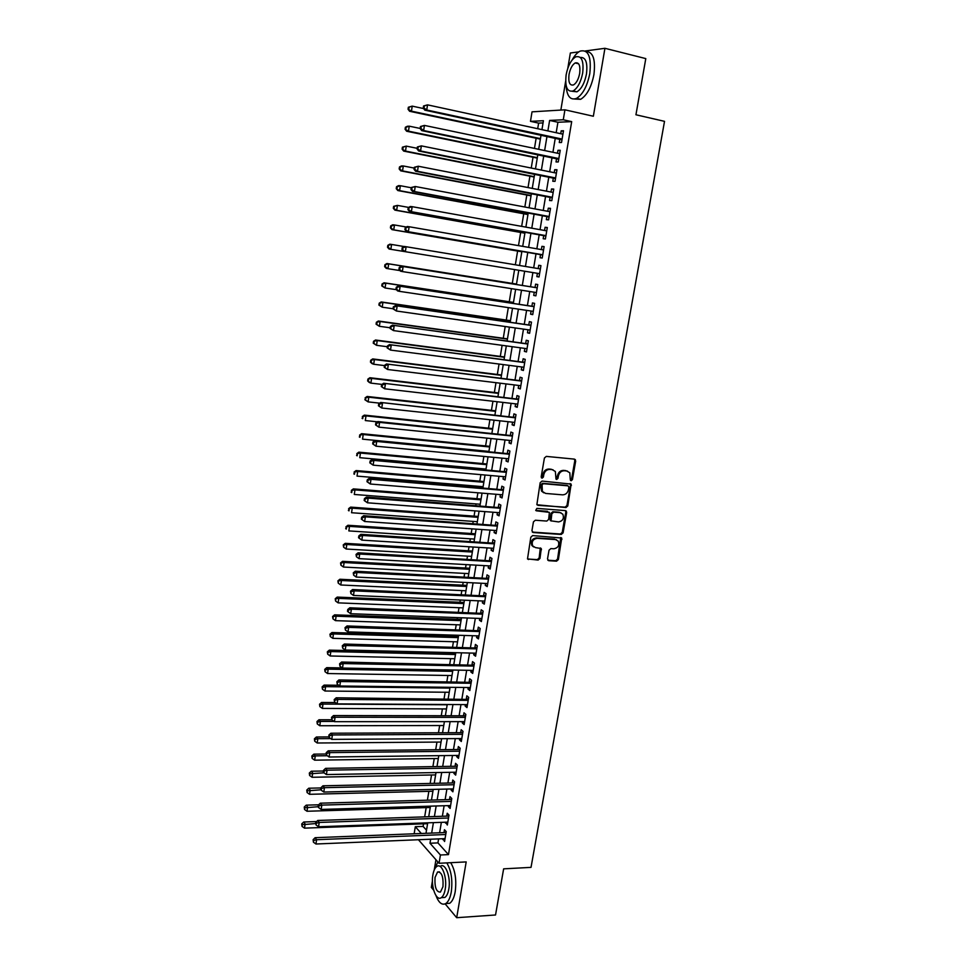 <?xml version="1.0" encoding="UTF-8"?>
<svg xmlns="http://www.w3.org/2000/svg" width="966" height="966" viewBox="0 0 966 966"><rect width="100%" height="100%" fill="white"/><g stroke="black" fill="none" stroke-linecap="round" stroke-linejoin="round"><path stroke-width="1.45" d="M571.135 480.754L572.427 479.631L575.688 461.036L574.456 459.128L546.297 456.399L544.413 458.017L541.189 476.83L542.083 478.17L543.399 477.035L543.81 474.608C544.703 471.203 546.72 469.476 549.823 469.416L552.19 469.633L555.365 471.493L555.981 479.064L557.539 475.55L558.408 475.924C559.302 472.543 561.294 470.816 564.373 470.756L566.704 470.973L569.819 472.772L570.266 479.438L571.135 480.754M570.459 480.368L571.558 479.245L574.806 460.673L574.347 459.116M541.395 477.796L542.964 474.234L543.81 474.608M555.981 479.064L556.682 479.462L557.986 478.339L558.408 475.924M547.517 558.903L548.773 560.715L556.561 561.174L558.396 559.555L561.729 538.062L532.689 535.575L530.817 537.217L527.508 558.891L538.122 560.087L539.982 558.457L541.274 548.531L535.502 547.613L532.677 545.923C531.397 541.745 532.87 539.209 537.096 538.34L555.547 539.559L558.263 541.153C559.604 545.319 558.155 547.867 553.941 548.785L550.886 548.591L549.038 550.209L547.517 558.903M438.6 838.899L437.936 842.895L448.478 854.608L440.436 854.995L439.047 863.278L418.423 839.732M543.049 122.924L538.617 123.117L530.479 121.342L532.024 111.839L564.929 109.822L593.353 116.246L604.933 48.3L645.795 58.6L635.942 114.773L664.523 121.342L531.022 867.371L503.636 868.845L495.534 914.983L456.689 917.7L466.192 861.913L439.047 863.278M564.929 109.822L563.275 119.772L549.618 120.424L547.879 130.917M448.478 854.608L571.691 121.631L563.275 119.772M565.955 507.561L567.803 505.955L571.148 484.111L542.059 481.08L540.175 482.71L536.855 504.735L565.955 507.561L565.098 507.15L566.945 505.544L570.532 485.041L570.109 483.543M566.668 512.451L563.093 532.834L561.246 534.452L533.22 532.532L531.94 530.672L533.449 521.857L535.333 520.227L546.78 521.072L548.64 519.442L549.413 512.354L536.468 510.833L535.732 510.398L536.891 508.382L565.424 510.603L566.668 512.451L565.798 512.04L562.224 532.399L563.093 532.834M432.442 880.75L431.331 887.404L433.662 890.181M445.133 903.898L456.689 917.7M604.933 48.3L585.263 50.981M578.815 51.862L570.351 53.009L567.815 68.26M559.833 139.116L559.266 142.521L561.536 142.485L563.492 130.76L561.21 130.833L560.739 133.706M556.585 158.545L556.018 161.938L558.276 161.962L560.232 150.285L557.962 150.298L557.467 153.232M553.349 177.889L552.793 181.27L555.027 181.354L556.971 169.726L554.726 169.678L554.218 172.685M550.137 197.149L549.569 200.517L551.803 200.65L553.735 189.082L551.501 188.974L550.994 192.029M546.937 216.324L546.37 219.668L548.591 219.862L550.511 208.342L548.29 208.185L547.77 211.3M543.749 235.402L543.194 238.735L545.392 238.988L547.299 227.517L545.102 227.3L544.57 230.476M540.574 254.408L540.018 257.717L542.204 258.031L544.112 246.62L541.914 246.342L541.383 249.566M537.41 273.318L536.855 276.614L539.028 276.976L540.936 265.626L538.75 265.288L538.207 268.572M534.258 292.215L533.715 295.427L535.876 295.85L537.76 284.535L535.599 284.149L535.055 287.445M531.107 311.028L530.588 314.155L532.725 314.638L534.609 303.372L532.459 302.926L531.916 306.21M527.979 329.756L527.472 332.799L529.597 333.33L531.481 322.125L529.344 321.63L528.8 324.89M524.864 348.412L524.369 351.37L526.482 351.95L528.354 340.793L526.229 340.237L525.685 343.485M521.761 366.971L521.29 369.845L523.379 370.485L525.238 359.376L523.137 358.772L522.594 361.996M518.682 385.458L518.211 388.247L520.3 388.936L522.147 377.875L520.058 377.211L519.515 380.435M515.602 403.848L515.156 406.565L517.221 407.314L519.068 396.301L516.991 395.577L516.448 398.789M512.548 422.166L512.101 424.799L514.166 425.595L516.001 414.631L513.936 413.871L513.393 417.058M509.493 440.411L509.07 442.959L511.111 443.805L512.946 432.889L510.893 432.068L510.362 435.243M506.462 458.56L506.051 461.036L508.08 461.929L509.903 451.062L507.862 450.192L507.331 453.356M503.443 476.636L503.045 479.027L505.061 479.981L506.872 469.162L504.844 468.244L504.324 471.384M500.436 494.64L500.05 496.947L502.054 497.949L503.854 487.178L501.849 486.2L501.318 489.339M497.442 512.56L497.067 514.793L499.06 515.844L500.859 505.121L498.854 504.095L498.335 507.21M494.459 530.394L494.109 532.556L496.077 533.655L497.864 522.98L495.884 521.906L495.365 525.009M491.501 548.157L491.151 550.234L493.119 551.393L494.894 540.755L492.926 539.632L492.406 542.735M488.542 565.847L488.204 567.851L490.16 569.046L491.935 558.469L489.967 557.285L489.46 560.377M485.596 583.452L485.282 585.384L487.214 586.628L488.977 576.098L487.033 574.867L486.526 577.934M482.674 600.985L482.36 602.844L484.292 604.136L486.043 593.643L484.111 592.375L483.604 595.43M479.752 618.445L479.462 620.22L481.37 621.573L483.121 611.116L481.201 609.8L480.694 612.842M476.854 635.833L476.564 637.524L478.472 638.924L480.211 628.516L478.303 627.151L477.796 630.182M473.956 653.137L473.69 654.767L475.574 656.204L477.313 645.843L475.417 644.431L474.91 647.449M471.082 670.368L470.816 671.925L472.7 673.411L474.427 663.099L472.543 661.638L472.036 664.644M468.22 687.526L467.967 689.012L469.826 690.545L471.553 680.269L469.681 678.772L469.174 681.755M465.358 704.612L465.129 706.025L466.976 707.607L468.691 697.38L466.832 695.822L466.337 698.804M462.521 721.626L462.291 722.966L464.139 724.597L465.841 714.405L463.994 712.811L463.499 715.77M459.683 738.567L459.478 739.835L461.301 741.502L463.004 731.371L461.168 729.728L460.673 732.675M456.87 755.436L456.664 756.632L458.488 758.346L460.178 748.252L458.355 746.561L457.86 749.507M454.068 772.232L453.875 773.368L455.674 775.118L457.365 765.072L455.554 763.333L455.058 766.267M451.267 788.956L451.098 790.019L452.885 791.818L454.563 781.808L452.764 780.033L452.269 782.955M448.49 805.608L448.321 806.61L450.108 808.457L451.774 798.484L449.987 796.66L449.492 799.57M445.712 822.199L447.33 825.012L448.997 815.087L447.222 813.227L446.739 816.113M571.691 121.631L557.925 122.259L556.175 132.716M555.281 138.138L552.926 152.29M552.033 157.603L549.678 171.767M548.809 176.983L546.454 191.147M545.597 196.279L543.242 210.455M542.397 215.478L540.042 229.666M539.221 234.593L536.855 248.793M536.045 253.635L533.679 267.836M532.894 272.581L530.539 286.733M529.742 291.503L527.412 305.522M526.603 310.352L524.297 324.238M523.475 329.116L521.193 342.87M520.372 347.796L518.102 361.417M517.269 366.392L515.023 379.88M514.19 384.903L511.968 398.258M511.123 403.341L508.913 416.563M508.068 421.683L505.882 434.785M505.025 439.953L502.863 452.921M501.994 458.138L499.857 470.985M498.975 476.25L496.862 488.965M495.981 494.278L493.88 506.872M492.986 512.221L490.909 524.695M490.016 530.092L487.963 542.445M487.057 547.891L485.017 560.111M484.099 565.605L482.082 577.716M481.165 583.235L479.172 595.225M478.242 600.804L476.262 612.673M475.332 618.288L473.376 630.037M472.434 635.688L470.49 647.329M469.548 653.028L467.629 664.548M466.675 670.283L464.767 681.694M463.813 687.478L461.929 698.768M460.963 704.588L459.104 715.77M458.125 721.626L456.278 732.699M455.3 738.592L453.477 749.556M452.486 755.484L450.675 766.34M449.685 772.305L447.898 783.052M446.896 789.065L445.121 799.691M444.119 805.741L442.368 816.258M441.353 822.356L439.615 832.764M442.959 838.705L444.577 841.507L446.232 831.617L444.457 829.709L443.986 832.595M538.617 123.117L537.7 128.719M536.13 138.235L534.464 148.426M533.015 157.241L531.24 168.048M529.899 176.174L528.028 187.573M526.808 195.023L524.84 207.014M523.729 213.776L521.664 226.358M520.662 232.456L518.5 245.618M517.607 251.051L515.349 264.793M514.564 269.574L512.294 283.4M511.425 288.641L509.275 301.778M508.309 307.623L506.269 320.06M505.206 326.52L503.274 338.281M502.115 345.321L500.291 356.418M499.048 364.049L497.333 374.47M495.981 382.693L494.375 392.45M492.938 401.24L491.44 410.345M489.895 419.715L488.506 428.167M486.876 438.117L485.596 445.906M483.869 456.423L482.686 463.583M481.853 468.703L481.744 469.355M480.875 474.656L479.8 481.177M478.955 486.345L478.774 487.456M477.892 492.805L476.926 498.697M476.069 503.902L475.803 505.484M474.922 510.869L474.065 516.134M473.195 521.386L472.857 523.427M471.963 528.861L471.203 533.51M470.333 538.799L469.923 541.286M469.029 546.768L468.365 550.801M467.484 556.138L467.001 559.085M466.095 564.603L465.54 568.02M464.646 573.406L464.091 576.787M463.185 582.353L462.714 585.179M461.833 590.588L461.205 594.416M460.275 600.031L459.913 602.253M459.019 607.711L458.319 611.973M457.389 617.624L457.123 619.254M456.218 624.76L455.445 629.458M454.515 635.145L454.334 636.196M453.428 641.726L452.583 646.858M450.651 658.631L449.733 664.197M447.886 675.463L446.908 681.453M445.133 692.224L444.082 698.623M442.392 708.923L441.269 715.734M439.663 725.538L438.467 732.771M436.946 742.093L435.69 749.737M434.229 758.576L432.913 766.618M431.536 774.986L430.148 783.438M428.856 791.335L427.395 800.186M426.175 807.612L424.666 816.862M423.519 823.829L423.096 826.413L426.501 830.205M435.944 859.74L434.229 870.04M414.148 833.779L415.308 826.703L421.333 833.489M423.096 826.413L415.308 826.703M565.641 81.289L560.848 110.076M430.655 839.225L429.991 843.246L440.436 854.995M546.985 136.363L544.631 150.551M543.749 155.888L541.395 170.088M540.525 175.329L538.183 189.541M537.325 194.685L534.971 208.91M534.138 213.957L531.783 228.181M530.962 233.132L528.607 247.368M527.81 252.223L525.444 266.471M524.659 271.229L522.316 285.429M521.519 290.223L519.189 304.278M518.392 309.132L516.086 323.055M515.276 327.945L512.994 341.747M512.173 346.685L509.915 360.342M509.082 365.341L506.848 378.865M506.015 383.913L503.793 397.304M502.948 402.399L500.762 415.67M499.905 420.802L497.731 433.939M496.874 439.132L494.725 452.136M493.855 457.365L491.718 470.249M490.849 475.526L488.736 488.289M487.854 493.614L485.765 506.244M484.872 511.618L482.807 524.127M481.913 529.537L479.861 541.926M478.955 547.384L476.926 559.652M476.021 565.146L474.004 577.294M473.086 582.836L471.094 594.863M470.176 600.454L468.208 612.359M467.266 617.986L465.322 629.784M464.38 635.447L462.448 647.123M461.507 652.835L459.599 664.391M458.645 670.138L456.749 681.585M455.783 687.381L453.911 698.708M452.945 704.54L451.098 715.758M450.12 721.626L448.284 732.723M447.306 738.64L445.483 749.628M444.505 755.581L442.694 766.461M441.704 772.45L439.928 783.221M438.926 789.258L437.163 799.908M436.161 805.982L434.41 816.536M433.408 822.634L431.669 833.078M541.95 129.637L543.411 120.726L530.479 121.342M425.994 833.308L427.721 822.839M428.723 816.729L430.474 806.151M431.476 800.077L433.227 789.391M434.229 783.354L436.004 772.558M436.994 766.557L438.793 755.654M439.772 749.688L441.595 738.676M442.561 732.759L444.396 721.626M445.374 715.746L447.222 704.504M448.188 698.66L450.059 687.309M451.013 681.501L452.897 670.042M453.851 664.27L455.759 652.69M456.701 646.966L458.633 635.278M459.562 629.591L461.507 617.781M462.436 612.142L464.405 600.2M465.334 594.609L467.315 582.558M468.232 577.004L470.237 564.832M471.142 559.314L473.171 547.022M474.077 541.552L476.117 529.139M477.011 523.717L479.076 511.183M479.957 505.798L482.046 493.143M482.928 487.806L485.041 475.018M485.91 469.73L488.035 456.821M488.893 451.581L491.042 438.54M491.899 433.336L494.073 420.174M494.918 415.018L497.116 401.723M497.949 396.628L500.171 383.2M501.004 378.141L503.238 364.593M504.059 359.581L506.317 345.888M507.126 340.938L509.408 327.112M510.217 322.209L512.511 308.251M513.32 303.396L515.639 289.305M516.436 284.499L518.778 270.263M519.563 265.493L521.918 251.22M522.715 246.354L525.069 232.081M525.878 227.119L528.233 212.858M529.066 207.799L531.421 193.55M532.266 188.394L534.609 174.146M535.478 168.893L537.82 154.669M538.702 149.307L541.045 135.083M557.925 122.259L549.618 120.424M437.936 842.895L429.991 843.246M561.21 130.833L563.407 131.304M557.962 150.298L560.147 150.756M554.726 169.678L556.911 170.125M551.501 188.974L553.687 189.408M548.29 208.185L550.475 208.596M545.102 227.3L547.275 227.698M541.914 246.342L544.087 246.716M536.855 276.614L539.028 276.964M538.75 265.288L540.924 265.65M533.715 295.427L535.889 295.765M530.588 314.155L532.761 314.481M527.472 332.799L529.634 333.113M524.369 351.37L526.53 351.66M521.29 369.845L523.439 370.123M518.211 388.247L520.372 388.501M515.156 406.565L517.305 406.807M512.101 424.799L514.262 425.028M509.07 442.959L511.219 443.177M506.051 461.036L508.201 461.229M503.045 479.027L505.194 479.221M500.05 496.947L502.199 497.116M497.067 514.793L499.217 514.95M494.109 532.556L496.246 532.701M491.151 550.234L493.288 550.366M488.204 567.851L490.342 567.96M485.282 585.384L487.407 585.481M482.36 602.844L484.497 602.929M479.462 620.22L481.587 620.293M476.564 637.524L478.689 637.596M473.69 654.767L475.815 654.815M470.816 671.925L472.942 671.962M467.967 689.012L470.08 689.036M465.129 706.025L467.242 706.037M462.291 722.966L464.405 722.966M459.478 739.835L461.591 739.823M456.664 756.632L458.778 756.607M453.875 773.368L455.976 773.319M451.098 790.019L453.199 789.971M448.321 806.61L450.422 806.55M445.567 823.129L447.656 823.056M442.814 839.575L444.915 839.49M567.525 471.13L566.704 470.973M557.539 475.55C558.445 472.169 560.425 470.442 563.504 470.382L565.835 470.599M553.047 469.802L552.19 469.633M542.964 474.234C543.858 470.828 545.862 469.102 548.966 469.041L551.32 469.259M537.893 505.351L565.098 507.15M568.914 487.154L568.044 485.838L543.363 483.7L542.059 484.835L542.409 491.501L545.681 493.445L562.538 494.846C565.605 494.761 567.573 493.034 568.467 489.69L568.914 487.154M543.798 492.829L541.564 491.114L540.767 486.997L541.202 484.449L542.518 483.314L567.175 485.463M532.302 532.085L560.389 534.017L562.224 532.399M547.541 511.328L535.756 510.422M558.553 521.93C562.828 521.012 564.253 518.44 562.852 514.214L560.171 512.656L553.687 512.161L551.827 513.779L551.055 520.855L558.553 521.93M560.992 512.813L560.171 512.656M551.188 521.024L549.968 519.177L550.982 513.357L552.842 511.739L559.314 512.234M565.798 512.04L565.424 510.591M556.501 539.765L555.547 539.559M533.594 546.925L531.843 545.476C530.563 541.286 532.037 538.762 536.263 537.893L554.701 539.125M527.617 559.036L537.289 559.616L539.149 557.986L540.32 547.927M547.831 560.232L555.716 560.703L557.551 559.085L560.763 537.47M423.627 108.578L412.216 106.127L411.468 111.15L409.608 111.283L540.38 139.14M408.799 109.182L409.101 107.178L408.352 107.238L408.05 109.243L411.468 111.15L540.465 138.645M408.352 107.238L412.216 106.127L409.101 107.178M409.608 111.283L408.05 109.243M423.543 105.994L423.229 108.059L424.014 107.987L424.328 105.934L423.543 105.994L427.527 104.859L562.924 134.177M424.328 105.934L427.527 104.859L426.755 110.003L424.799 110.148L561.971 139.841M562.103 139.068L426.755 110.003L424.014 107.987M423.229 108.059L424.799 110.148M566.064 85.286C566.825 96.226 570.326 100.597 576.557 98.375C582.812 94.487 587.219 86.24 589.791 73.621C591.554 56.656 588.306 49.157 580.047 51.138C577.209 52.599 574.553 55.557 572.089 60.037M574.625 99.039L580.651 99.317C586.917 95.453 591.349 87.218 593.921 74.611C595.708 59.518 593.1 51.826 586.084 51.512M580.385 57.441C585.734 57.139 587.763 62.645 586.471 73.971C584.635 83.052 581.46 89.005 576.943 91.818L572.246 91.299M582.679 73.054C583.947 60.834 581.617 55.448 575.688 56.873C571.123 59.759 567.936 65.748 566.136 74.841C564.856 86.976 567.199 92.35 573.164 90.937C577.668 88.111 580.832 82.158 582.679 73.054M569.022 74.527C568.201 82.364 569.711 85.817 573.55 84.911C576.461 83.088 578.501 79.236 579.685 73.38C580.506 65.507 578.996 62.041 575.168 62.959C572.234 64.819 570.182 68.671 569.022 74.527M435.944 895.542C438.721 902.812 442.017 905.48 445.809 903.536C448.381 901.737 450.204 897.885 451.279 891.956C452.752 880.111 451.267 870.426 446.811 862.892M437.852 861.913L434.724 868.977M445.7 903.596L449.721 903.282C452.305 901.483 454.129 897.631 455.203 891.715C456.689 879.881 455.191 870.209 450.711 862.698M439.832 866.309L440.411 866.273C445.423 862.409 451.05 877.394 448.816 889.082C448.043 893.357 446.727 896.146 444.879 897.438L441.909 897.619M445.193 889.3C447.427 877.599 441.824 862.59 436.849 866.454C434.966 867.77 433.649 870.571 432.889 874.882C430.703 886.365 436.161 901.519 441.269 897.668C443.116 896.363 444.432 893.574 445.193 889.3M435.05 877.406C434.495 887.259 436.294 892.149 440.436 892.089L442.971 886.691C443.503 876.79 441.716 871.875 437.586 871.984L435.05 877.406M420.162 128.442L409.234 126.172L408.485 131.159L406.638 131.243L537.253 158.122M405.817 129.203L406.118 127.21L405.382 127.246L405.08 129.239L408.485 131.159L537.325 157.7M405.382 127.246L407.386 126.256L409.234 126.172L406.118 127.21M406.638 131.243L405.08 129.239M417.179 148.305L406.251 146.108L405.515 151.082L403.679 151.094L534.138 177.019M402.846 149.138L403.148 147.146L402.411 147.158L402.122 149.138L405.515 151.082L534.198 176.669M402.411 147.158L406.251 146.108L403.148 147.146M403.679 151.094L402.122 149.138M414.197 168.072L403.293 165.971L402.556 170.91L400.733 170.861L531.034 195.832M399.9 168.965L400.19 166.985L399.465 166.973L399.175 168.953L402.556 170.91L531.083 195.555M399.465 166.973L401.47 165.935L403.293 165.971L400.19 166.985M400.733 170.861L399.175 168.953M411.238 187.754L400.347 185.726L399.61 190.652L397.811 190.544L527.955 214.561M396.954 188.708L397.255 186.74L396.531 186.704L396.241 188.672L399.61 190.652L527.991 214.355M396.531 186.704L398.535 185.629L400.347 185.726L397.255 186.74M397.811 190.544L396.241 188.672M420.452 126.522L420.15 128.563L420.922 128.526L421.224 126.486L420.452 126.522L424.424 125.411L559.652 153.691M421.224 126.486L424.424 125.411L423.651 130.543L421.719 130.615L558.722 159.257M558.843 158.557L423.651 130.543L420.922 128.526M420.15 128.563L421.719 130.615M417.384 146.941L417.07 148.981L417.843 148.969L418.145 146.929L417.384 146.941L421.345 145.878L556.404 173.119M418.145 146.929L421.345 145.878L420.572 150.974L418.64 150.986L555.498 178.577M555.595 177.961L420.572 150.974L417.843 148.969M417.07 148.981L418.64 150.986M414.317 167.275L414.016 169.304L414.776 169.316L415.078 167.287L414.317 167.275L418.266 166.237L553.168 192.463M415.078 167.287L418.266 166.237L417.505 171.308L415.585 171.26L552.274 197.825M552.371 197.281L417.505 171.308L414.776 169.316M414.016 169.304L415.585 171.26M411.275 187.501L410.973 189.517L411.733 189.565L412.035 187.549L411.275 187.501L415.211 186.498L549.956 211.711M412.035 187.549L415.211 186.498L414.438 191.558L412.542 191.437L549.074 216.976M549.147 216.505L414.438 191.558L411.733 189.565M410.973 189.517L412.542 191.437M408.654 207.412L397.412 205.396L396.676 210.298L394.889 210.129L524.876 233.204M394.031 208.366L394.321 206.41L393.609 206.338L393.319 208.306L396.676 210.298L524.9 233.072M393.609 206.338L397.412 205.396L394.321 206.41M394.889 210.129L393.319 208.306M408.244 207.642L407.942 209.646L408.69 209.719L408.992 207.702L408.244 207.642L410.272 206.507L412.156 206.676L546.744 230.874M408.992 207.702L412.156 206.676L411.407 211.699L409.524 211.518L545.875 236.042M545.947 235.644L411.407 211.699L408.69 209.719M407.942 209.646L409.524 211.518M406.372 227.022L394.49 224.969L393.754 229.86L391.979 229.63L521.821 251.776M391.121 227.928L391.411 225.972L390.699 225.887L390.409 227.843L393.754 229.86L521.833 251.703M390.699 225.887L392.703 224.764L394.49 224.969L391.411 225.972M391.979 229.63L390.409 227.843M405.225 227.674L404.923 229.679L405.672 229.775L405.974 227.771L405.225 227.674L407.266 226.515L409.137 226.744L543.556 249.953M405.974 227.771L409.137 226.744L408.376 231.743L406.505 231.502L542.699 255.024M541.89 254.626L408.376 231.743L405.672 229.775M404.923 229.679L406.505 231.502M404.09 246.535L391.58 244.458L390.856 249.325L405.358 251.703L406.118 246.728L540.38 268.934M387.813 245.34L389.817 244.193L391.58 244.458L387.813 245.34L387.523 247.284L388.223 247.393L388.513 245.461M388.223 247.393L390.856 249.325L389.093 249.035L387.523 247.284M539.583 273.668L405.358 251.703L402.665 249.735L402.967 247.743L402.23 247.622L401.928 249.614L402.665 249.735M539.74 268.838L540.417 268.705M539.547 273.921L538.787 273.535M402.23 247.622L404.259 246.439L406.118 246.728L402.967 247.743M401.928 249.614L403.51 251.401M516.496 284.064L386.931 263.525L388.682 263.863L387.958 268.693L399.96 270.577M516.496 284.125L388.682 263.863L384.927 264.708L384.637 266.64L385.337 266.785L385.627 264.841M385.337 266.785L387.958 268.693L386.219 268.355L384.637 266.64M384.927 264.708L386.931 263.525M537.217 287.808L401.264 266.254L537.217 287.844M399.972 267.618L403.112 266.604L402.363 271.567L400.528 271.204L398.934 269.454L399.67 269.599L399.972 267.618L399.236 267.473L398.934 269.454M536.42 292.553L402.363 271.567L399.67 269.599M536.371 287.651L537.265 287.542M401.264 266.254L399.236 267.473M513.477 302.406L384.057 282.784L385.808 283.171L385.084 287.989L396.41 289.679M513.453 302.527L385.808 283.171L382.053 283.992L381.775 285.912L382.464 286.069L382.753 284.149M382.464 286.069L385.084 287.989L381.775 285.912M382.053 283.992L384.057 282.784M534.077 306.584L398.294 285.984L534.065 306.657M396.99 287.397L400.129 286.395L399.381 291.334L397.557 290.911L395.963 289.208L396.7 289.377L396.99 287.397L396.265 287.228L395.963 289.208M533.172 311.342L399.381 291.334L396.7 289.377M533.232 306.403L534.126 306.294M398.294 285.984L396.265 287.228M510.471 320.676L381.208 301.947L382.934 302.394L382.222 307.188L393.029 308.734M510.434 320.857L382.934 302.394L379.203 303.179L378.913 305.099L379.602 305.28L379.892 303.36M379.602 305.28L382.222 307.188L378.913 305.099M379.203 303.179L381.208 301.947M530.95 325.276L395.335 305.63L530.926 325.397M394.031 307.091L397.147 306.101L396.41 311.004L393.005 308.854L393.73 309.048L394.031 307.091L393.307 306.898L393.005 308.854M530.08 330.058L396.41 311.004L393.73 309.048M530.117 325.083L530.998 324.962M395.335 305.63L393.307 306.898M507.476 338.861L378.37 321.014L380.085 321.521L379.372 326.303L390.167 327.764M507.428 339.114L380.085 321.521L376.366 322.282L376.076 324.19L376.764 324.395L377.042 322.487M376.764 324.395L379.372 326.303L376.076 324.19M376.366 322.282L378.37 321.014M527.834 343.884L392.389 325.168L527.81 344.053M391.073 326.689L394.188 325.699L393.452 330.589L390.059 328.428L390.783 328.645L391.073 326.689L390.361 326.472L390.059 328.428M527.025 348.702L393.452 330.589L390.783 328.645M527.001 343.667L527.895 343.546M392.389 325.168L390.361 326.472M504.494 356.961L375.533 340.008L377.235 340.575L376.535 345.321L387.306 346.722M504.433 357.287L377.235 340.575L373.528 341.3L373.25 343.196L373.927 343.425L374.216 341.529M373.927 343.425L376.535 345.321L373.25 343.196M373.528 341.3L375.533 340.008M524.731 362.419L389.455 344.62L524.695 362.624M388.139 346.19L391.242 345.224L390.505 350.078L387.137 347.893L387.849 348.134L388.139 346.19L387.426 345.961L387.137 347.893M523.922 367.249L390.505 350.078L387.849 348.134M523.91 362.178L524.792 362.045M389.455 344.62L387.426 345.961M521.652 380.858L386.533 363.989L521.604 381.111M385.217 365.607L388.308 364.641L387.583 369.483L384.214 367.285L384.927 367.551L385.217 365.607L384.504 365.341L384.214 367.285M520.831 385.712L387.583 369.483L384.927 367.551M520.831 380.592L521.712 380.459M386.533 363.989L384.504 365.341M518.573 399.224L383.635 383.26L518.525 399.513M382.307 384.939L385.398 383.973L384.661 388.791L381.304 386.569L382.017 386.859L382.307 384.939L381.594 384.649L381.304 386.569M517.764 404.102L384.661 388.791L382.017 386.859M517.764 398.946L518.645 398.801M383.635 383.26L381.594 384.649M501.523 374.989L372.719 358.917L374.41 359.533L373.709 364.254L384.468 365.583M501.451 375.376L374.41 359.533L370.715 360.233L370.437 362.117L371.113 362.371L371.391 360.475M371.113 362.371L373.709 364.254L372.019 363.627L370.437 362.117M370.715 360.233L372.719 358.917M498.565 392.945L369.918 377.73L371.596 378.406L370.896 383.116L381.968 384.396M498.492 393.391L371.596 378.406L367.913 379.07L367.635 380.954L368.3 381.232L368.577 379.348M368.3 381.232L370.896 383.116L369.217 382.427L367.635 380.954M367.913 379.07L369.918 377.73M495.618 410.816L367.128 396.458L368.795 397.195L368.094 401.88L379.723 403.16M495.534 411.323L368.795 397.195L365.124 397.835L365.51 399.996L365.788 398.125M365.51 399.996L368.094 401.88L364.846 399.707M365.124 397.835L367.128 396.458M515.518 417.505L380.737 402.448L515.458 417.831M379.409 404.174L382.488 403.22L381.763 408.014L378.418 405.78L379.119 406.094L379.409 404.174L378.708 403.86L378.418 405.78M514.697 422.408L381.763 408.014L379.119 406.094M514.709 417.203L515.59 417.058M380.737 402.448L378.708 403.86M492.684 428.602L364.351 415.114L366.005 415.899L365.305 420.56L377.477 421.816M492.588 429.182L366.005 415.899L362.347 416.503L362.721 418.689L362.999 416.817M362.721 418.689L362.069 418.363M362.347 416.503L364.351 415.114M512.475 435.714L377.863 421.55L379.602 422.371L512.415 436.077M376.523 423.313L379.602 422.371L378.877 427.153L375.545 424.895L376.233 425.221L376.523 423.313L375.834 422.987L375.545 424.895M511.654 440.629L378.877 427.153L376.233 425.221M511.666 435.388L512.548 435.231M377.863 421.55L375.834 422.987M489.762 446.328L361.586 433.674L363.228 434.519L362.528 439.156L488.929 451.4M489.653 446.968L363.228 434.519L359.581 435.098L359.956 437.284L360.233 435.437M359.956 437.284L359.304 436.946M359.581 435.098L361.586 433.674M509.444 453.827L375.001 440.556L376.716 441.438L509.372 454.237M373.649 442.38L376.716 441.438L376.003 446.195L372.683 443.913L373.359 444.275L373.649 442.38L372.961 442.017L372.683 443.913M508.611 458.765L376.003 446.195L373.359 444.275M508.635 453.489L509.517 453.332M375.001 440.556L372.961 442.017M486.852 463.97L358.833 452.16L360.451 453.054L359.763 457.679L486.019 469.078M486.743 464.67L360.451 453.054L356.828 453.597L357.203 455.807L357.468 453.96M357.203 455.807L356.551 455.445M356.828 453.597L358.833 452.16M506.425 471.867L372.139 459.478L373.854 460.42L506.341 472.326M370.799 461.35L373.854 460.42L373.142 465.153L369.833 462.859L370.509 463.233L370.799 461.35L370.111 460.963L369.833 462.859M505.592 476.83L373.142 465.153L370.509 463.233M505.629 471.505L506.51 471.348M372.139 459.478L370.111 460.963M483.966 481.527L356.092 470.563L357.698 471.505L357.022 476.105L483.109 486.695M483.833 482.3L357.698 471.505L354.087 472.024L354.45 474.246L354.727 472.41M354.45 474.246L353.81 473.859M354.087 472.024L356.092 470.563M542.288 491.32L541.672 491.271M503.419 489.834L369.302 478.315L371.004 479.305L503.334 490.33M367.949 480.235L371.004 479.305L370.292 484.014L366.995 481.708L367.672 482.119L367.949 480.235L367.273 479.824L366.995 481.708M502.586 494.809L370.292 484.014L367.672 482.119M502.622 489.448L503.503 489.291M369.302 478.315L367.273 479.824M481.08 499.024L353.363 488.881L354.969 489.883L354.28 494.459L480.223 504.228M480.947 499.845L354.969 489.883L351.358 490.366L351.721 492.6L351.998 490.764M351.721 492.6L351.081 492.201M351.358 490.366L353.363 488.881M500.424 507.718L366.476 497.067L368.167 498.118L500.328 508.249M365.124 499.024L368.167 498.118L367.454 502.803L364.17 500.473L364.834 500.907L365.124 499.024L364.448 498.601L364.17 500.473M499.591 512.717L367.454 502.803L364.834 500.907M499.639 507.319L500.521 507.15M366.476 497.067L364.448 498.601M478.206 516.436L350.646 507.114L352.24 508.164L351.552 512.729L477.349 521.688M478.061 517.329L352.24 508.164L348.641 508.623L349.004 510.869L349.269 509.046M349.004 510.869L348.364 510.446M348.641 508.623L350.646 507.114M497.442 525.528L363.663 515.723L365.341 516.834L497.345 526.096M362.298 517.74L365.341 516.834L364.629 521.495L361.356 519.153L362.021 519.599L362.298 517.74L361.634 517.293L361.356 519.153M496.609 530.539L364.629 521.495L362.021 519.599M496.669 525.106L497.538 524.936M363.663 515.723L361.634 517.293M475.357 533.787L347.941 525.263L349.523 526.373L348.835 530.914L474.475 539.076M475.2 534.729L349.523 526.373L345.937 526.808L346.299 529.066L346.565 527.255M346.299 529.066L345.659 528.619M345.937 526.808L347.941 525.263M494.471 543.254L360.861 534.307L362.528 535.466L494.375 543.858M359.497 536.359L362.528 535.466L361.827 540.115L358.555 537.748L359.219 538.219L359.497 536.359L358.833 535.901L358.555 537.748M493.638 548.29L361.827 540.115L359.219 538.219M493.698 542.82L494.58 542.638M360.861 534.307L358.833 535.901M472.507 551.055L345.248 543.339L346.818 544.498L346.142 549.014L471.625 556.38M472.338 552.057L346.818 544.498L343.244 544.909L343.594 547.179L343.872 545.367M346.142 549.014L343.594 547.179M343.244 544.909L345.248 543.339M469.669 568.25L342.556 561.331L344.125 562.538L343.449 567.042L468.788 573.623M469.5 569.312L344.125 562.538L340.563 562.924L340.913 565.207L341.179 563.407M343.449 567.042L340.913 565.207M340.563 562.924L342.556 561.331M466.856 585.372L339.887 579.25L341.445 580.506L340.769 584.985L465.962 590.781M466.663 586.495L341.445 580.506L337.895 580.856L338.245 583.162L338.511 581.363M340.769 584.985L338.245 583.162M337.895 580.856L339.887 579.25M491.525 560.908L358.072 552.806L359.726 554.013L491.416 561.56M356.708 554.907L356.043 554.412L356.43 556.754L356.708 554.907L359.726 554.013L359.026 558.638L490.68 565.967M490.752 560.449L491.634 560.268M358.072 552.806L356.043 554.412M356.43 556.754L359.026 558.638M488.579 578.489L355.295 571.208L356.937 572.476L488.47 579.165M353.918 573.357L353.266 572.85L353.641 575.205L353.918 573.357L356.937 572.476L356.237 577.076L487.733 583.561M487.818 578.006L488.687 577.825M355.295 571.208L353.266 572.85M353.641 575.205L356.237 577.076M485.656 595.986L352.542 589.538L354.16 590.854L485.536 596.71M351.153 591.735L350.513 591.204L350.875 593.571L351.153 591.735L354.16 590.854L353.471 595.442L484.799 601.081M484.896 595.491L485.765 595.298M352.542 589.538L350.513 591.204M350.875 593.571L353.471 595.442M464.042 602.422L337.231 597.085L338.776 598.389L338.112 602.856L463.137 607.88M463.849 603.605L338.776 598.389L335.238 598.715L335.576 601.033L335.842 599.246M338.112 602.856L335.576 601.033M335.238 598.715L337.231 597.085M482.734 613.41L349.789 607.783L351.395 609.16L482.614 614.171M348.4 610.029L347.76 609.474L347.482 611.297L348.122 611.852L348.4 610.029L351.395 609.16L350.706 613.724L481.877 618.518M481.986 612.891L482.855 612.698M349.789 607.783L347.76 609.474M348.122 611.852L350.706 613.724M461.241 619.411L334.586 614.847L336.12 616.199L335.456 620.643L460.335 624.893M461.036 620.655L336.12 616.199L332.594 616.501L332.932 618.82L333.198 617.045M335.456 620.643L332.932 618.82M332.594 616.501L334.586 614.847M479.836 630.762L347.048 625.944L348.654 627.369L479.704 631.559M345.659 628.226L345.019 627.659L345.381 630.049L345.659 628.226L348.654 627.369L347.965 631.909L478.979 635.894M479.088 630.218L479.957 630.025M347.048 625.944L345.019 627.659M345.381 630.049L347.965 631.909M458.452 636.316L331.954 632.525L333.475 633.925L332.811 638.345L457.546 641.847M458.246 637.62L333.475 633.925L330.565 634.771L329.961 634.203L330.3 636.534L330.565 634.771M332.811 638.345L330.3 636.534M329.961 634.203L331.954 632.525M476.938 648.041L344.319 644.032L345.913 645.505L476.806 648.874M342.93 646.363L342.302 645.759L342.652 648.162L342.93 646.363L345.913 645.505L345.224 650.021L476.081 653.185M476.202 647.486L477.071 647.28M344.319 644.032L342.302 645.759M342.652 648.162L345.224 650.021M455.686 653.161L329.334 650.13L330.831 651.579L330.179 655.986L454.769 658.727M455.457 654.513L330.831 651.579L327.933 652.412L327.329 651.821L327.667 654.175L327.933 652.412M330.179 655.986L327.667 654.175M327.329 651.821L329.334 650.13M474.065 665.236L341.614 662.024L343.184 663.557L473.92 666.105M340.213 664.403L339.585 663.787L339.935 666.202L340.213 664.403L343.184 663.557L342.507 668.061L473.195 670.404M473.328 664.668L474.197 664.463M341.614 662.024L339.585 663.787M339.935 666.202L342.507 668.061M342.338 667.929L326.725 667.651L328.211 669.16L327.559 673.543L451.991 675.536M452.692 671.334L328.211 669.16L325.313 669.981L324.721 669.378L325.059 671.732L325.313 669.981M327.559 673.543L325.059 671.732M324.721 669.378L326.725 667.651M338.788 685.28L324.117 685.099L325.602 686.657L324.95 691.016L449.238 692.272M449.927 688.094L325.602 686.657L322.716 687.466L322.125 686.85L322.451 689.217L322.716 687.466M324.95 691.016L322.451 689.217M322.125 686.85L324.117 685.099M335.274 702.56L321.533 702.475L323.006 704.069L322.354 708.416L446.485 708.935M447.173 704.769L323.006 704.069L320.12 704.878L319.541 704.238L319.867 706.617L320.12 704.878M322.354 708.416L319.867 706.617M319.541 704.238L321.533 702.475M471.203 682.37L338.909 679.943L340.479 681.525L471.046 683.276M337.508 682.37L336.88 681.73L337.231 684.157L337.508 682.37L340.479 681.525L339.803 686.005L470.333 687.55M470.466 681.779L471.336 681.561M338.909 679.943L336.88 681.73M337.231 684.157L339.803 686.005M468.341 699.42L336.216 697.79L337.774 699.42L468.184 700.362M334.816 700.253L334.2 699.589L334.538 702.028L334.816 700.253L337.774 699.42L337.098 703.876L467.472 704.625M467.616 698.816L468.486 698.599M336.216 697.79L334.2 699.589M334.538 702.028L337.098 703.876M465.503 716.41L464.779 715.782L333.548 715.552L335.081 717.231L465.346 717.376M332.135 718.052L331.519 717.376L331.869 719.827L332.135 718.052L335.081 717.231L334.417 721.662L464.634 721.626M464.779 715.782L465.648 715.552M333.548 715.552L331.519 717.376M331.869 719.827L334.417 721.662M331.821 719.779L318.961 719.767L320.41 721.421L319.77 725.744L443.756 725.526M334.067 721.421L320.41 721.421L317.536 722.218L316.957 721.566L317.283 723.957L317.536 722.218M319.77 725.744L317.283 723.957M316.957 721.566L318.961 719.767M462.678 733.315L461.953 732.675L330.879 733.23L332.413 734.957L462.509 734.329M329.466 735.778L328.851 735.078L329.201 737.541L329.466 735.778L332.413 734.957L331.736 739.376L461.796 738.555M461.953 732.675L462.823 732.445M330.879 733.23L328.851 735.078M329.201 737.541L331.736 739.376M328.657 736.925L316.389 736.998L317.838 738.688L317.198 742.999L441.027 742.057M330.674 738.616L317.838 738.688L314.976 739.485L314.397 738.809L314.711 741.212L314.976 739.485M317.198 742.999L314.711 741.212M314.397 738.809L316.389 736.998M459.852 750.159L459.14 749.495L328.223 750.836L329.744 752.611L459.683 751.198M326.81 753.42L326.194 752.707L326.544 755.183L326.81 753.42L329.744 752.611L329.08 757.006L458.983 755.412M459.14 749.495L460.009 749.266M328.223 750.836L326.194 752.707M326.544 755.183L329.08 757.006M326.001 754.011L313.829 754.144L315.278 755.883L314.638 760.17L438.322 758.515M327.317 755.738L315.278 755.883L312.416 756.68L311.837 755.98L312.163 758.395L312.416 756.68M314.638 760.17L312.163 758.395M311.837 755.98L313.829 754.144M457.051 766.919L456.338 766.243L325.578 768.356L327.088 770.18L456.87 768.006M324.153 770.989L323.562 770.252L323.296 772.003L323.9 772.74L324.153 770.989L327.088 770.18L326.423 774.563L456.169 772.196M456.338 766.243L457.208 766.014M325.578 768.356L323.562 770.252M323.9 772.74L326.423 774.563M323.441 771.013L311.293 771.218L312.718 773.005L312.078 777.28L435.618 774.913M323.984 772.812L309.869 773.79L309.301 773.078L309.615 775.493L309.869 773.79M312.078 777.28L309.615 775.493M309.301 773.078L311.293 771.218M454.262 783.619L453.549 782.919L322.958 785.805L324.443 787.676L454.068 784.73M321.521 788.473L320.929 787.725L320.664 789.463L321.267 790.224L321.521 788.473L324.443 787.676L323.791 792.048L453.368 788.908M453.549 782.919L454.418 782.689M322.958 785.805L320.929 787.725M321.267 790.224L323.791 792.048M320.893 787.942L308.758 788.22L310.171 790.055L309.543 794.306L432.925 791.239M320.929 789.802L307.333 790.828L306.765 790.091L307.079 792.531L307.333 790.828M309.543 794.306L307.079 792.531M306.765 790.091L308.758 788.22M451.472 800.246L450.772 799.534L320.338 803.181L321.823 805.101L451.279 801.394M318.901 805.885L318.309 805.125L318.043 806.852L318.635 807.624L318.901 805.885L321.823 805.101L321.159 809.436L450.591 805.547M450.772 799.534L451.641 799.293M320.338 803.181L318.309 805.125M318.635 807.624L321.159 809.436M318.647 804.799L306.234 805.149L307.647 807.033L307.007 811.259L430.244 807.491M318.068 806.719L304.797 807.793L304.242 807.045L304.556 809.496L304.797 807.793M307.007 811.259L304.556 809.496M304.242 807.045L306.234 805.149M448.707 816.801L448.007 816.077L317.729 820.472L319.203 822.44L448.514 817.985M316.293 823.225L315.701 822.44L316.027 824.952L316.293 823.225L319.203 822.44L318.551 826.763L447.813 822.114M448.007 816.077L448.864 815.835M317.729 820.472L315.701 822.44M316.027 824.952L318.551 826.763M316.594 821.571L303.722 822.006L305.123 823.926L304.495 828.14L427.588 823.684M315.532 823.563L302.286 824.698L301.73 823.926L302.032 826.377L302.286 824.698M304.495 828.14L302.032 826.377M301.73 823.926L303.722 822.006M445.942 833.296L445.254 832.547L315.133 837.691L316.594 839.708L445.749 834.503M313.696 840.48L313.105 839.683L313.431 842.207L313.696 840.48L316.594 839.708L315.942 844.006L445.06 838.621M445.254 832.547L446.111 832.294M315.133 837.691L313.105 839.683M313.431 842.207L315.942 844.006M571.558 479.245L572.427 479.631M542.542 476.649L543.399 477.035M557.128 477.953L557.986 478.339M563.504 470.382L564.373 470.756M548.966 469.041L549.823 469.416M574.806 460.673L575.688 461.036M570.532 485.041L571.413 485.427M566.945 505.544L567.803 505.955M542.518 483.314L543.363 483.7M541.202 484.449L542.059 484.835M540.767 486.997L541.612 487.395M560.389 534.017L561.246 534.452M532.387 532.085L533.22 532.532M535.828 510.519L536.468 510.833M552.842 511.739L553.687 512.161M550.982 513.357L551.827 513.779M549.968 519.177L550.825 519.599M536.263 537.893L537.096 538.34M540.658 549.28L541.491 549.739M539.149 557.986L539.982 558.457M537.289 559.616L538.122 560.087M527.75 559.06L528.571 559.531M561.101 538.847L561.958 539.294M557.551 559.085L558.396 559.555M555.716 560.703L556.561 561.174M547.927 560.244L548.773 560.715M562.055 139.382L561.161 139.406M558.795 158.835L557.913 158.822M555.559 178.191L554.677 178.155M552.335 197.45L551.465 197.402M549.123 216.638L548.253 216.565M545.935 235.74L545.065 235.644M574.529 459.321L575.41 459.683M570.266 483.725L571.148 484.111M541.564 491.114L542.409 491.501M550.197 520.433L551.055 520.855M565.557 510.76L566.426 511.171M531.843 545.476L532.677 545.923M540.441 548.072L541.274 548.531M560.872 537.615L561.729 538.062M578.622 63.804L575.168 62.959M576.943 91.818L573.164 90.937M576.557 98.375L580.651 99.317M439.506 871.875L437.586 871.984M444.879 897.438L441.269 897.668M445.809 903.536L449.721 903.282"/></g></svg>
